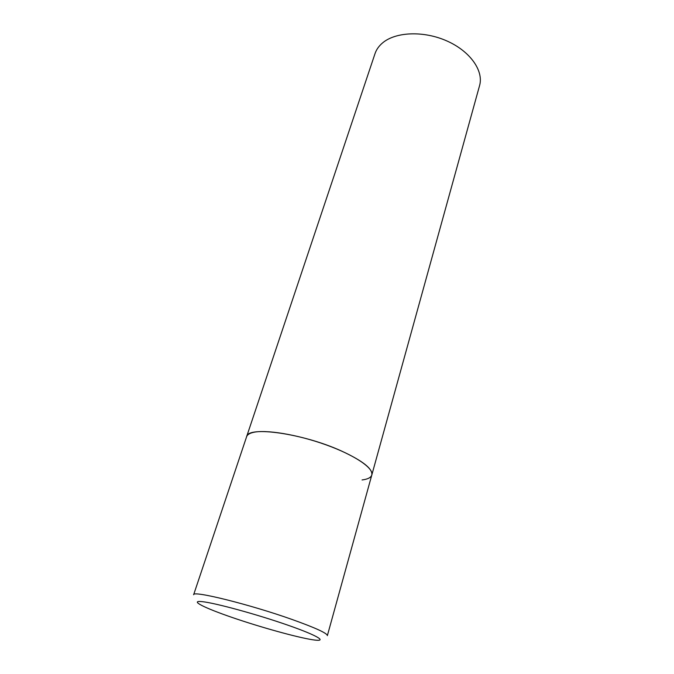 <?xml version="1.0" encoding="UTF-8"?>
<svg xmlns="http://www.w3.org/2000/svg" width="674" height="674" viewBox="0 0 674 674"><rect width="100%" height="100%" fill="white"/><g stroke="black" fill="none" stroke-linecap="round" stroke-linejoin="round"><path stroke-width="1.01" d="M371.821 474.959L479.568 85.615C483.848 70.947 470.351 51.401 447.115 41.055C423.946 30.616 395.739 31.737 382.63 42.866C378.923 45.975 376.387 49.564 375.014 53.642L193.64 594.738C192.208 590.197 249.742 604.384 292.221 619.524C315.55 627.882 327.261 633.248 327.362 635.624L371.821 474.959C372.798 468.809 362.696 460.831 341.516 451.024C302.988 433.382 247.619 425.698 246.625 436.685C247.257 434.797 249.321 433.416 252.826 432.514C265.177 429.254 297.251 434.46 325.989 444.823C354.785 455.152 373.969 468.261 371.821 474.959C370.995 477.571 367.743 479.239 362.064 479.955M232.64 617.628C260.594 627.224 296.434 637.208 312.306 639.71C328.592 642.356 318.878 635.97 287.773 625.143C256.853 614.326 214.972 602.91 202.133 601.638C188.804 600.205 204.551 608.024 232.64 617.628"/></g></svg>
